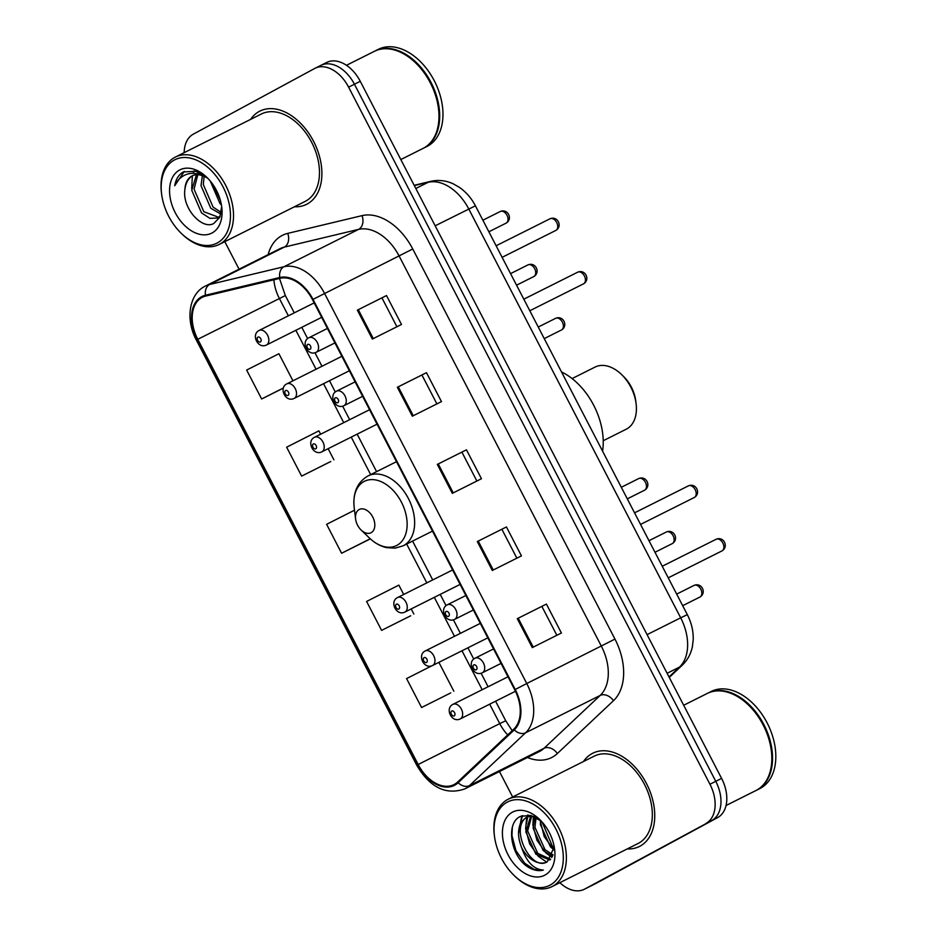 <?xml version="1.0" encoding="UTF-8"?>
<svg xmlns="http://www.w3.org/2000/svg" width="937" height="937" viewBox="0 0 937 937"><rect width="100%" height="100%" fill="white"/><g stroke="black" fill="none" stroke-linecap="round" stroke-linejoin="round"><path stroke-width="1.41" d="M559.846 882.677A32.584 21.551 -116.6 0 0 584.255 889.295L595.909 883.45A32.584 21.551 -116.6 0 0 596.319 883.24L717.637 817.591A32.584 21.551 -116.6 0 0 721.595 778.401L360.265 81.308A32.584 21.551 -116.6 0 0 326.708 62.439L320.887 65.356A32.584 21.551 -116.6 0 0 320.489 65.567M584.255 889.295A32.584 21.551 -116.6 0 0 584.665 889.084L711.804 820.507A32.584 21.551 -116.6 0 0 715.774 781.329L354.432 84.236A32.584 21.551 -116.6 0 0 320.887 65.356A32.584 21.551 -116.6 0 1 354.432 84.236L715.774 781.329A32.584 21.551 -116.6 0 1 711.804 820.507L590.486 886.156L717.637 817.591M640.076 846.134A52.132 34.482 -116.6 0 0 646.659 783.918A52.132 34.482 -116.6 0 0 592.734 753.231A52.132 34.482 -116.6 0 0 592.09 753.571A52.132 34.482 -116.6 0 0 583.47 761.523A52.132 34.482 -116.6 0 1 592.09 753.571A52.132 34.482 -116.6 0 1 592.734 753.231A52.132 34.482 -116.6 0 1 646.659 783.918A52.132 34.482 -116.6 0 1 640.076 846.134A52.132 34.482 -116.6 0 1 639.432 846.462A52.132 34.482 -116.6 0 0 640.076 846.134M307.219 203.997A52.132 34.482 -116.6 0 0 313.813 141.792A52.132 34.482 -116.6 0 0 259.889 111.105A52.132 34.482 -116.6 0 0 259.244 111.433A52.132 34.482 -116.6 0 0 250.612 119.386A52.132 34.482 -116.6 0 1 259.244 111.433A52.132 34.482 -116.6 0 1 259.889 111.105A52.132 34.482 -116.6 0 1 313.813 141.792A52.132 34.482 -116.6 0 1 307.219 203.997A52.132 34.482 -116.6 0 1 306.586 204.325A52.132 34.482 -116.6 0 0 307.219 203.997M454.375 784.398A34.751 22.98 63.4 0 1 453.953 784.62A34.751 22.98 63.4 0 1 418.16 764.487L197.766 339.288A34.751 22.98 63.4 0 1 202.415 297.263A34.751 22.98 63.4 0 1 205.742 296.057L280.046 278.312A34.751 22.98 63.4 0 1 312.501 299.653L514.718 689.761A34.751 22.98 63.4 0 1 513.757 729.197L457.643 782.02A34.751 22.98 63.4 0 1 454.375 784.398M454.773 785.171A35.629 23.554 -116.6 0 0 458.123 782.735L514.237 729.9A35.629 23.554 -116.6 0 0 515.221 689.491L313.017 299.383A35.629 23.554 -116.6 0 0 279.741 277.504L205.437 295.249A35.629 23.554 -116.6 0 0 197.25 339.557L417.656 764.756A35.629 23.554 -116.6 0 0 454.773 785.171M320.63 434.218L318.896 430.856L286.64 447.195L301.632 476.113L330.761 461.508M431.77 665.844L406.576 678.587L421.58 707.517L450.709 692.911M403.695 594.456L398.857 585.121L366.601 601.46L381.593 630.378L410.722 615.773M627.251 848.922A52.132 34.482 -116.6 0 0 639.432 846.462A52.132 34.482 -116.6 0 1 627.251 848.922M294.394 206.784A52.132 34.482 -116.6 0 0 306.586 204.325A52.132 34.482 -116.6 0 1 294.394 206.784M705.983 823.424A32.584 21.551 -116.6 0 0 709.941 784.246L348.611 87.153A32.584 21.551 -116.6 0 0 315.055 68.272A32.584 21.551 -116.6 0 0 314.656 68.483L193.338 134.143A32.584 21.551 -116.6 0 0 184.167 152.672M224.786 241.652L239.064 269.188M499.456 771.538L512.656 796.989M357.36 310.147L386.501 295.553L401.493 324.471L372.352 339.065L357.36 310.147L358.297 309.678L373.289 338.608M477.308 541.551L506.448 526.945L521.44 555.875L492.3 570.469L477.308 541.551L478.245 541.082L493.237 570.001M517.283 618.678L546.423 604.084L561.415 633.014L532.286 647.608L517.283 618.678L518.22 618.209L533.212 647.139M397.347 387.274L426.476 372.68L441.468 401.61L412.339 416.204L397.347 387.274L398.272 386.817L413.264 415.735M437.321 464.412L466.462 449.819L481.454 478.737L452.313 493.342L437.321 464.412L438.258 463.944L453.25 492.874M292.941 380.797L278.91 353.729L246.654 370.056L261.646 398.986L283.361 388.105M354.514 510.196L326.615 524.322L341.607 553.252L370.338 538.857M466.462 449.819L438.258 463.944M426.476 372.68L398.272 386.817M546.423 604.084L518.22 618.209M506.448 526.945L478.245 541.082M386.501 295.553L358.297 309.678M341.607 553.252L370.232 538.763M381.593 630.378L410.441 615.925M411.191 608.921L413.849 614.051M421.58 707.517L450.428 693.064M438.879 662.342L453.836 691.19M301.632 476.113L330.48 461.66M328.126 448.682L333.888 459.786M261.646 398.986L283.396 387.965M461.953 452.255L476.874 481.032M501.939 529.382L516.861 558.171M541.926 606.52L556.847 635.298M421.978 375.116L436.9 403.906M381.991 297.978L396.913 326.767M507.175 802.177A46.709 30.886 -116.6 0 0 494.455 836.12A46.709 30.886 -116.6 0 0 514.19 875.533A46.709 30.886 -116.6 0 0 550.16 885.09A46.709 30.886 -116.6 0 0 555.84 828.929A46.709 30.886 -116.6 0 0 507.175 802.177M514.19 875.533L514.975 876.294A48.876 32.326 -116.6 0 0 552.022 886.601A48.876 32.326 -116.6 0 0 552.619 886.297A48.876 32.326 -116.6 0 0 558.792 827.968A48.876 32.326 -116.6 0 0 508.241 799.202A48.876 32.326 -116.6 0 0 507.631 799.519A48.876 32.326 -116.6 0 0 494.314 835.043L494.455 836.12M552.022 886.601L637.968 843.546A48.876 32.326 -116.6 0 0 638.577 843.241A48.876 32.326 -116.6 0 0 644.75 784.913A48.876 32.326 -116.6 0 0 594.199 756.147L508.241 799.202M726.046 805.504L755.866 790.57A54.311 35.911 -116.6 0 0 756.534 790.219A54.311 35.911 -116.6 0 0 771.327 750.748A54.311 35.911 -116.6 0 0 748.37 704.917A54.311 35.911 -116.6 0 0 707.224 693.462L683.682 705.256M756.229 790.383A54.311 35.911 -116.6 0 0 756.592 790.207A54.311 35.911 -116.6 0 0 757.26 789.856A54.311 35.911 -116.6 0 0 764.123 725.062A54.311 35.911 -116.6 0 0 707.95 693.099A54.311 35.911 -116.6 0 0 707.587 693.286M756.592 790.207L759.872 788.567A54.311 35.911 -116.6 0 0 760.539 788.216A54.311 35.911 -116.6 0 0 767.403 723.423A54.311 35.911 -116.6 0 0 711.23 691.459L707.95 693.099M541.27 821.093L530.693 815.459L520.761 816.291C505.664 822.276 510.278 854.427 526.617 866.093C532.532 870.157 538.107 871.48 543.366 870.063C533.867 869.501 526.629 862.063 521.675 847.716C516.264 833.719 517.868 823.576 526.477 817.275L531.876 815.776M521.675 847.716A24.549 16.234 -116.6 0 0 546.95 861.935A24.549 16.234 -116.6 0 0 547.255 861.782C530.729 872.476 507.971 825.614 528.304 816.361L530.553 815.424M554.165 849.953L550.476 846.931L540.391 824.537L540.415 820.39M554.235 847.751L552.303 846.029L542.148 822.054M552.596 856.207L543.191 850.585L533.106 828.179L534.875 816.923M553.123 854.919L545.018 849.672L534.933 827.266L536.093 817.532M549.855 860.037L535.905 854.239L525.821 831.833L530.752 815.893M550.628 859.252L537.733 853.326L527.648 830.92L531.829 815.776M544.971 875.076A35.419 23.425 -116.6 0 0 554.622 849.332A35.419 23.425 -116.6 0 0 539.642 819.442A35.419 23.425 -116.6 0 0 512.375 812.203A35.419 23.425 -116.6 0 0 508.065 854.79A35.419 23.425 -116.6 0 0 544.971 875.076M547.255 861.782L554.224 847.06M771.315 750.619A53.76 35.559 -116.6 0 0 771.292 750.478A53.76 35.559 -116.6 0 0 748.569 705.104A53.76 35.559 -116.6 0 0 748.476 705.011M543.366 870.063L534.149 869.407L524.743 863.235L515.971 850.702L511.953 835.617L512.34 827.242M519.168 827.558L522.565 815.6M526.453 823.916L527.707 816.701M527.73 816.642L528.292 815.061M533.739 820.262L534.137 816.596M518.477 833.989L521.768 815.869M546.634 862.087L538.4 856.395L529.628 843.862L525.61 828.776L526.735 817.369M528.62 816.197L526.805 817.111L527.601 815.014M551.94 857.449L545.685 852.74L536.913 840.22L532.895 825.122L533.376 816.279M554.142 850.175L544.198 836.565L540.099 820.133M603.217 440.741L626.209 429.216A34.751 22.98 -116.6 0 0 626.642 428.994A34.751 22.98 -116.6 0 0 636.106 403.73A34.751 22.98 -116.6 0 0 621.418 374.402A34.751 22.98 -116.6 0 0 595.077 367.07L572.085 378.583M359.164 509.541A13.036 8.62 -116.6 0 0 355.603 519.016A13.036 8.62 -116.6 0 0 361.12 530.014A13.036 8.62 -116.6 0 0 371.157 532.673A13.036 8.62 -116.6 0 0 372.739 517.001A13.036 8.62 -116.6 0 0 359.164 509.541M602.573 451.13A59.734 39.506 -116.6 0 0 561.521 371.942M636.106 403.73L635.766 401.036A29.328 19.396 -116.6 0 0 623.374 376.287L621.418 374.402M174.329 160.04A46.709 30.886 -116.6 0 0 161.597 193.982A46.709 30.886 -116.6 0 0 181.345 233.407A46.709 30.886 -116.6 0 0 217.314 242.964A46.709 30.886 -116.6 0 0 222.994 186.791A46.709 30.886 -116.6 0 0 174.329 160.04M181.345 233.407L182.129 234.156A48.876 32.326 -116.6 0 0 219.164 244.475A48.876 32.326 -116.6 0 0 219.762 244.159A48.876 32.326 -116.6 0 0 225.946 185.842A48.876 32.326 -116.6 0 0 175.383 157.065A48.876 32.326 -116.6 0 0 174.786 157.381A48.876 32.326 -116.6 0 0 161.469 192.905L161.597 193.982M219.164 244.475L305.122 201.42A48.876 32.326 -116.6 0 0 305.72 201.104A48.876 32.326 -116.6 0 0 311.904 142.787A48.876 32.326 -116.6 0 0 261.341 114.009L175.383 157.065M400.813 159.559L423.009 148.433A54.311 35.911 -116.6 0 0 423.676 148.093A54.311 35.911 -116.6 0 0 438.481 108.622A54.311 35.911 -116.6 0 0 415.524 62.779A54.311 35.911 -116.6 0 0 374.367 51.324L346.467 65.297M423.372 148.257A54.311 35.911 -116.6 0 0 423.747 148.069A54.311 35.911 -116.6 0 0 424.402 147.73A54.311 35.911 -116.6 0 0 431.278 82.924A54.311 35.911 -116.6 0 0 375.093 50.961A54.311 35.911 -116.6 0 0 374.73 51.148M423.747 148.069L427.014 146.43A54.311 35.911 -116.6 0 0 427.682 146.078A54.311 35.911 -116.6 0 0 434.557 81.285A54.311 35.911 -116.6 0 0 378.372 49.321L375.093 50.961M221.261 212.488L213.074 207.077L203.317 184.519L204.102 176.379L203.516 176.144C199.159 174.282 195.259 174.259 191.804 176.051C187.564 178.51 185.257 182.961 184.905 189.415C185.772 182.656 188.489 177.983 193.081 175.418M204.114 176.39L207.627 178.135M220.3 216.037L217.712 217.993L209.923 218.356L201.514 212.875L191.757 190.305L196.442 174.75M221.425 204.934L220.019 203.61L210.263 181.04M220.347 200.237L213.261 185.022M220.898 214.14L210.766 208.237L201.01 185.667L202.38 175.687M218.825 217.325L203.821 211.715L194.064 189.145L197.812 174.739M207.674 178.182L195.868 171.284L183.359 171.94C178.721 174.551 175.84 179.154 174.715 185.749C177.55 179.705 181.86 175.793 187.669 174.036C192.53 172.654 197.812 173.357 203.516 176.144M184.46 171.401L183.359 171.94M212.113 232.938A35.419 23.425 -116.6 0 0 221.764 207.194A35.419 23.425 -116.6 0 0 206.796 177.304A35.419 23.425 -116.6 0 0 179.517 170.065A35.419 23.425 -116.6 0 0 175.219 212.652A35.419 23.425 -116.6 0 0 212.113 232.938M184.905 189.415C181.919 208.131 202.111 230.151 213.73 223.521L219.762 217.314L221.6 206.854M438.457 108.481A53.76 35.559 -116.6 0 0 438.446 108.352A53.76 35.559 -116.6 0 0 415.712 62.978A53.76 35.559 -116.6 0 0 415.618 62.884M174.715 185.749L184.296 171.471M191.71 188.782L192.343 175.84M193.116 173.357L194.182 170.862M721.595 778.401L709.941 784.246M596.319 883.24L584.665 889.084M360.265 81.308L348.611 87.153M669.018 676.959L679.489 667.097L667.109 673.293M687.325 614.66L680.684 617.811L468.758 208.974A43.442 28.731 -116.6 0 0 428.186 182.293A21.727 16.105 -103.4 0 1 430.786 181.345C438.457 179.635 445.965 180.478 453.297 183.863L459.364 187.33C466.111 192.05 471.463 198.211 475.41 205.812L687.325 614.66C691.447 622.636 693.415 630.941 693.216 639.596L692.42 646.495C690.932 653.839 687.571 660.046 682.335 665.106A21.727 15.988 -133.3 0 1 679.489 667.097A43.442 28.731 -116.6 0 0 680.684 617.811L647.08 634.642M414.318 185.596L428.186 182.293L415.817 188.489M475.41 205.812L435.155 225.805M418.16 764.487L499.749 723.622A34.751 22.98 -116.6 0 0 507.702 734.901M268.123 254.63A54.311 35.911 63.4 0 1 281.861 235.62A54.311 35.911 63.4 0 1 287.729 233.383L362.033 215.639A54.311 35.911 63.4 0 1 412.748 248.984L614.965 639.093A54.311 35.911 63.4 0 1 613.466 700.7L557.351 753.535A54.311 35.911 63.4 0 1 527.449 757.518M614.965 639.093L526.77 683.53A43.442 28.731 63.4 0 1 525.563 732.804L469.449 785.639A43.442 28.731 63.4 0 1 465.373 788.603A43.442 28.731 63.4 0 1 464.834 788.884L539.431 751.521A43.442 28.731 -116.6 0 0 539.958 751.24A43.442 28.731 -116.6 0 0 544.046 748.276L600.16 695.441A43.442 28.731 -116.6 0 0 601.355 646.167L399.15 256.059A43.442 28.731 -116.6 0 0 358.578 229.378L284.274 247.122A43.442 28.731 -116.6 0 0 280.104 248.633L205.519 285.996A43.442 28.731 63.4 0 1 209.677 284.485L283.981 266.74A43.442 28.731 63.4 0 1 324.553 293.422L526.77 683.53L515.221 689.491M458.123 782.735A10.857 7.988 -133.3 0 0 469.449 785.639L544.046 748.276A10.857 7.988 46.7 0 1 557.351 753.535M313.017 299.383L412.748 248.984M279.741 277.504A10.857 8.046 -103.4 0 1 283.981 266.74L358.578 229.378A10.857 8.046 76.6 0 0 362.033 215.639M613.466 700.7A10.857 7.988 46.7 0 0 600.16 695.441L525.563 732.804A10.857 7.988 -133.3 0 1 514.237 729.9M205.437 295.249A10.857 8.046 -103.4 0 1 209.677 284.485L284.274 247.122A10.857 8.046 76.6 0 0 287.729 233.383M197.25 339.557L196.372 340.096L416.778 765.295L417.656 764.756M273.897 279.788A34.751 22.98 -116.6 0 0 279.343 298.423L288.362 315.816M197.766 339.288L285.328 295.577L294.288 312.853M295.858 330.281L316.05 369.225M323.546 383.69L343.738 422.646M351.234 437.11L370.677 474.614M406.67 544.046L426.803 582.884M434.299 597.349L454.492 636.305M461.988 650.77L482.18 689.714M489.676 704.179L499.749 723.622L505.734 720.776L512.164 730.696M361.12 530.014L369.377 537.955A35.922 23.753 -116.6 0 0 397.03 545.311A35.922 23.753 -116.6 0 0 401.399 502.115A35.922 23.753 -116.6 0 0 363.978 481.536A35.922 23.753 -116.6 0 0 354.186 507.643C352.722 493.038 357.161 482.567 367.491 476.219L368.147 475.879A39.096 25.861 -116.6 0 0 367.667 476.125M432.484 531.115L403.168 545.803A39.096 25.861 -116.6 0 0 403.648 545.545A39.096 25.861 -116.6 0 0 408.591 498.894A39.096 25.861 -116.6 0 0 368.147 475.879L396.492 461.683M699.845 597.092A6.512 4.31 -116.6 0 0 699.927 597.045A6.512 4.31 -116.6 0 0 699.998 597.01A6.512 4.31 -116.6 0 0 700.829 589.232A6.512 4.31 -116.6 0 0 694.083 585.391A6.512 4.31 -116.6 0 0 694.001 585.438M452.864 704.401A8.14 5.388 63.4 0 1 452.969 704.343A8.14 5.388 63.4 0 1 461.391 709.145A8.14 5.388 63.4 0 1 460.36 718.866A8.14 5.388 63.4 0 1 460.266 718.913L515.467 691.26M454.222 715.868A2.717 1.792 -116.6 0 0 454.55 712.6A2.717 1.792 -116.6 0 0 451.728 711.042A2.717 1.792 -116.6 0 0 451.4 714.31A2.717 1.792 -116.6 0 0 454.222 715.868M672.157 543.671A6.512 4.31 -116.6 0 0 672.239 543.636A6.512 4.31 -116.6 0 0 672.309 543.589A6.512 4.31 -116.6 0 0 673.141 535.812A6.512 4.31 -116.6 0 0 666.394 531.982A6.512 4.31 -116.6 0 0 666.312 532.017M425.175 650.981A8.14 5.388 63.4 0 1 425.281 650.934A8.14 5.388 63.4 0 1 433.702 655.724A8.14 5.388 63.4 0 1 432.671 665.446A8.14 5.388 63.4 0 1 432.578 665.504L487.802 637.839M426.534 662.447A2.717 1.792 -116.6 0 0 426.862 659.191A2.717 1.792 -116.6 0 0 424.039 657.633A2.717 1.792 -116.6 0 0 423.711 660.89A2.717 1.792 -116.6 0 0 426.534 662.447M644.469 490.262A6.512 4.31 -116.6 0 0 644.551 490.215A6.512 4.31 -116.6 0 0 644.621 490.18A6.512 4.31 -116.6 0 0 645.452 482.403A6.512 4.31 -116.6 0 0 638.706 478.561A6.512 4.31 -116.6 0 0 638.624 478.608M397.487 597.572A8.14 5.388 63.4 0 1 397.593 597.513A8.14 5.388 63.4 0 1 406.014 602.315A8.14 5.388 63.4 0 1 404.995 612.037A8.14 5.388 63.4 0 1 404.889 612.084L460.114 584.419M398.846 609.038A2.717 1.792 -116.6 0 0 399.174 605.77A2.717 1.792 -116.6 0 0 396.351 604.213A2.717 1.792 -116.6 0 0 396.023 607.481A2.717 1.792 -116.6 0 0 398.846 609.038M561.404 330.011A6.512 4.31 -116.6 0 0 561.486 329.976A6.512 4.31 -116.6 0 0 561.568 329.929A6.512 4.31 -116.6 0 0 562.387 322.152A6.512 4.31 -116.6 0 0 555.641 318.322A6.512 4.31 -116.6 0 0 555.571 318.357M314.434 437.321A8.14 5.388 63.4 0 1 314.527 437.274A8.14 5.388 63.4 0 1 322.96 442.065A8.14 5.388 63.4 0 1 321.93 451.786A8.14 5.388 63.4 0 1 321.824 451.845L377.049 424.18M315.781 448.788A2.717 1.792 -116.6 0 0 316.12 445.532A2.717 1.792 -116.6 0 0 313.286 443.974A2.717 1.792 -116.6 0 0 312.958 447.23A2.717 1.792 -116.6 0 0 315.781 448.788M533.715 276.602A6.512 4.31 -116.6 0 0 533.797 276.556A6.512 4.31 -116.6 0 0 533.879 276.52A6.512 4.31 -116.6 0 0 534.699 268.743A6.512 4.31 -116.6 0 0 527.964 264.902A6.512 4.31 -116.6 0 0 527.882 264.948M286.745 383.912A8.14 5.388 63.4 0 1 286.839 383.854A8.14 5.388 63.4 0 1 295.272 388.656A8.14 5.388 63.4 0 1 294.241 398.377A8.14 5.388 63.4 0 1 294.136 398.424L349.36 370.759M288.092 395.379A2.717 1.792 -116.6 0 0 288.432 392.111A2.717 1.792 -116.6 0 0 285.598 390.553A2.717 1.792 -116.6 0 0 285.27 393.821A2.717 1.792 -116.6 0 0 288.092 395.379M506.027 223.182A6.512 4.31 -116.6 0 0 506.109 223.147A6.512 4.31 -116.6 0 0 506.191 223.1A6.512 4.31 -116.6 0 0 507.011 215.323A6.512 4.31 -116.6 0 0 500.276 211.493A6.512 4.31 -116.6 0 0 500.194 211.528M259.057 330.492A8.14 5.388 63.4 0 1 259.151 330.445A8.14 5.388 63.4 0 1 267.584 335.235A8.14 5.388 63.4 0 1 266.553 344.957A8.14 5.388 63.4 0 1 266.448 345.015L321.672 317.35M260.416 341.958A2.717 1.792 -116.6 0 0 260.744 338.702A2.717 1.792 -116.6 0 0 257.909 337.144A2.717 1.792 -116.6 0 0 257.581 340.4A2.717 1.792 -116.6 0 0 260.416 341.958M721.888 550.956A6.512 4.31 -116.6 0 0 721.97 550.921A6.512 4.31 -116.6 0 0 722.052 550.874A6.512 4.31 -116.6 0 0 722.872 543.097A6.512 4.31 -116.6 0 0 716.137 539.267A6.512 4.31 -116.6 0 0 716.055 539.302M482.414 672.731A8.14 5.388 63.4 0 1 482.309 672.789C473.794 677.064 466.708 662.447 474.825 658.313L475.012 658.219A8.14 5.388 63.4 0 1 483.445 663.009A8.14 5.388 63.4 0 1 482.414 672.731M473.771 664.919A2.717 1.792 -116.6 0 0 473.443 668.175A2.717 1.792 -116.6 0 0 476.265 669.732A2.717 1.792 -116.6 0 0 476.605 666.465A2.717 1.792 -116.6 0 0 473.771 664.919M474.918 658.266A8.14 5.388 63.4 0 1 475.012 658.219L493.553 648.931M694.2 497.547A6.512 4.31 -116.6 0 0 694.282 497.5A6.512 4.31 -116.6 0 0 694.364 497.465A6.512 4.31 -116.6 0 0 695.184 489.688A6.512 4.31 -116.6 0 0 688.449 485.846A6.512 4.31 -116.6 0 0 688.367 485.893M454.726 619.322A8.14 5.388 63.4 0 1 454.621 619.369C446.106 623.644 439.02 609.038 447.136 604.904L447.324 604.798A8.14 5.388 63.4 0 1 455.757 609.6A8.14 5.388 63.4 0 1 454.726 619.322M446.082 611.498A2.717 1.792 -116.6 0 0 445.754 614.766A2.717 1.792 -116.6 0 0 448.577 616.323A2.717 1.792 -116.6 0 0 448.917 613.056A2.717 1.792 -116.6 0 0 446.082 611.498M447.23 604.857A8.14 5.388 63.4 0 1 447.324 604.798L465.865 595.522M583.446 283.888A6.512 4.31 -116.6 0 0 583.528 283.841A6.512 4.31 -116.6 0 0 583.61 283.806A6.512 4.31 -116.6 0 0 584.43 276.028A6.512 4.31 -116.6 0 0 577.696 272.187A6.512 4.31 -116.6 0 0 577.614 272.234M343.973 405.662A8.14 5.388 63.4 0 1 343.879 405.709C335.352 409.984 328.266 395.379 336.395 391.244L336.582 391.139A8.14 5.388 63.4 0 1 345.003 395.941A8.14 5.388 63.4 0 1 343.973 405.662M335.329 397.838A2.717 1.792 -116.6 0 0 335.001 401.106A2.717 1.792 -116.6 0 0 337.835 402.664A2.717 1.792 -116.6 0 0 338.163 399.396A2.717 1.792 -116.6 0 0 335.329 397.838M336.477 391.197A8.14 5.388 63.4 0 1 336.582 391.139L355.111 381.863M555.758 230.467A6.512 4.31 -116.6 0 0 555.84 230.432A6.512 4.31 -116.6 0 0 555.922 230.385A6.512 4.31 -116.6 0 0 556.742 222.608A6.512 4.31 -116.6 0 0 550.007 218.778A6.512 4.31 -116.6 0 0 549.925 218.813M316.284 352.242A8.14 5.388 63.4 0 1 316.191 352.3C307.664 356.575 300.578 341.958 308.706 337.824L308.894 337.73A8.14 5.388 63.4 0 1 317.315 342.52A8.14 5.388 63.4 0 1 316.284 352.242M307.641 344.429A2.717 1.792 -116.6 0 0 307.313 347.686A2.717 1.792 -116.6 0 0 310.147 349.243A2.717 1.792 -116.6 0 0 310.475 345.976A2.717 1.792 -116.6 0 0 307.641 344.429M308.788 337.777A8.14 5.388 63.4 0 1 308.894 337.73L327.423 328.442M414.166 185.303L430.786 181.345M682.335 665.106L669.252 677.428M205.519 285.996C188.899 293.75 185.245 319.646 196.372 340.096M416.778 765.295C429.942 787.537 445.965 795.396 464.834 788.884M315.055 68.272L320.887 65.356M301.784 327.318L307.617 338.562M314.973 352.757L321.965 366.262M329.473 380.727L335.305 391.982M342.661 406.178L349.653 419.682M357.161 434.147L376.592 471.651M412.585 541.082L432.718 579.921M440.214 594.386L446.047 605.642M453.414 619.837L460.407 633.342M467.903 647.807L473.735 659.051M481.103 673.246L488.095 686.751M495.591 701.216L505.734 720.776M279.495 278.441L285.328 295.577M355.603 519.016L354.186 507.643M403.168 545.803L395.18 548.145L386.477 547.63C380.293 546.189 374.589 542.956 369.377 537.955M676.678 594.117L694.083 585.391C701.719 582.205 706.826 592.805 700.091 596.963L682.675 605.689M507.995 676.783L452.782 704.448C444.735 708.466 451.622 723.2 460.266 718.913M648.99 540.696L666.394 531.982C674.031 528.784 679.138 539.384 672.403 543.542L654.998 552.268M480.306 623.374L425.093 651.028C417.047 655.045 423.934 669.779 432.578 665.504M621.301 487.287L638.706 478.561C646.343 475.375 651.449 485.975 644.715 490.133L627.31 498.859M452.618 569.954L397.405 597.619C389.359 601.636 396.246 616.37 404.889 612.084M538.248 327.036L555.641 318.322C563.278 315.125 568.384 325.725 561.65 329.883L544.245 338.608M369.553 409.715L314.34 437.368C306.294 441.386 313.192 456.12 321.824 451.845M510.56 273.627L527.964 264.902C535.589 261.716 540.696 272.316 533.961 276.474L516.556 285.199M341.864 356.294L286.652 383.959C278.605 387.977 285.504 402.711 294.136 398.424M482.871 220.207L500.276 211.493C507.901 208.295 513.007 218.895 506.273 223.053L488.868 231.779M314.176 302.885L258.963 330.538C250.917 334.556 257.816 349.29 266.448 345.015M668.245 577.824L722.134 550.827C728.869 546.669 723.762 536.069 716.137 539.267L662.248 566.253M501.049 663.396L482.309 672.789M640.557 524.415L694.446 497.418C701.181 493.26 696.074 482.66 688.449 485.846L634.56 512.844M473.361 609.987L454.621 619.369M529.803 310.756L583.692 283.759C590.439 279.601 585.32 269.001 577.696 272.187L523.806 299.184M362.619 396.328L343.879 405.709M502.115 257.335L556.004 230.338C562.75 226.18 557.632 215.58 550.007 218.778L496.118 245.763M334.931 342.907L316.191 352.3"/></g></svg>
